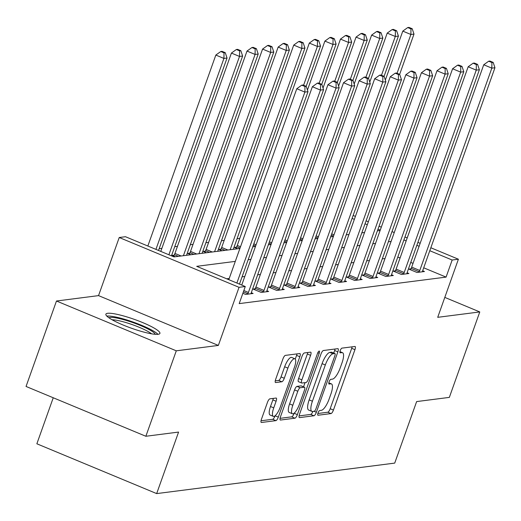 <?xml version="1.0" encoding="UTF-8"?>
<svg xmlns="http://www.w3.org/2000/svg" width="521" height="521" viewBox="0 0 521 521"><rect width="100%" height="100%" fill="white"/><g stroke="black" fill="none" stroke-linecap="round" stroke-linejoin="round"><path stroke-width="0.78" d="M317.999 413.003A2.527 0.762 112.6 0 0 317.882 415.224A2.527 0.762 112.6 0 0 318.018 415.244L331.017 413.576A3.608 1.088 112.6 0 0 333.433 410.066L354.938 349.676A3.608 1.088 112.6 0 0 355.101 346.498A3.608 1.088 112.6 0 0 354.912 346.478L341.913 348.139A2.527 0.762 112.6 0 0 340.22 350.6A2.527 0.762 112.6 0 0 340.102 352.821A2.527 0.762 112.6 0 0 340.239 352.834L341.919 352.619A11.547 3.471 112.6 0 1 342.531 352.691A11.547 3.471 112.6 0 1 342.01 362.857L340.22 367.891A11.547 3.471 112.6 0 1 332.483 379.125L330.802 379.34A2.527 0.762 112.6 0 0 329.109 381.802A2.527 0.762 112.6 0 0 328.992 384.023A2.527 0.762 112.6 0 0 329.129 384.036L330.809 383.821A11.547 3.471 112.6 0 1 331.421 383.892A11.547 3.471 112.6 0 1 330.9 394.058L329.109 399.093A11.547 3.471 112.6 0 1 321.372 410.327L319.692 410.541A2.527 0.762 112.6 0 0 317.999 413.003M158.156 334.293A28.681 4.656 19.6 0 0 159.914 333.414A28.681 4.656 19.6 0 0 138.606 320.949A28.681 4.656 19.6 0 0 107.639 313.297A28.681 4.656 19.6 0 0 105.88 314.176A28.681 4.656 19.6 0 0 127.189 326.647A28.681 4.656 19.6 0 0 158.156 334.293M269.891 398.832A3.608 1.088 112.6 0 0 267.468 402.342L261.438 419.288A3.608 1.088 112.6 0 0 261.275 422.466A3.608 1.088 112.6 0 0 261.47 422.485L275.902 420.636A3.608 1.088 112.6 0 0 278.318 417.126L299.822 356.735A3.608 1.088 112.6 0 0 299.985 353.557A3.608 1.088 112.6 0 0 299.796 353.538L285.358 355.387A3.608 1.088 112.6 0 0 282.942 358.897L275.655 379.36A3.608 1.088 112.6 0 0 275.492 382.538A3.608 1.088 112.6 0 0 275.681 382.557L281.861 381.769A3.608 1.088 112.6 0 0 284.277 378.259L287.892 368.106A9.652 2.905 112.6 0 1 294.873 358.774A9.652 2.905 112.6 0 1 294.437 367.272L280.285 407.025A9.652 2.905 112.6 0 1 273.304 416.364A9.652 2.905 112.6 0 1 273.74 407.865L276.097 401.242A3.608 1.088 112.6 0 0 276.26 398.064A3.608 1.088 112.6 0 0 276.065 398.044L269.891 398.832M145.86 436.266L26.05 386.458L56.476 301.008L176.287 350.815L145.86 436.266L178.579 432.072L156.671 493.595L394.723 463.104L416.631 401.58L449.343 397.386L479.776 311.936L437.712 317.322L458.402 259.217L452.169 260.018L446.08 277.107L239.191 303.613L245.274 286.524L239.041 287.318L119.231 237.511L125.463 236.716L174.034 256.905L239.901 248.465M176.287 350.815L218.351 345.43L239.041 287.318M299.484 414.41A3.608 1.088 112.6 0 0 299.321 417.588A3.608 1.088 112.6 0 0 299.516 417.614L313.948 415.765A3.608 1.088 112.6 0 0 316.371 412.248L337.868 351.857A3.608 1.088 112.6 0 0 338.031 348.686A3.608 1.088 112.6 0 0 337.842 348.66L323.404 350.509A3.608 1.088 112.6 0 0 320.988 354.019L299.484 414.41M294.925 418.2L280.493 420.05A3.608 1.088 112.6 0 1 280.298 420.024A3.608 1.088 112.6 0 1 280.461 416.852L301.965 356.462A3.608 1.088 112.6 0 1 304.381 352.945L310.562 352.157A3.608 1.088 112.6 0 1 310.75 352.176A3.608 1.088 112.6 0 1 310.588 355.355L301.867 379.848A3.608 1.088 112.6 0 0 301.705 383.02A3.608 1.088 112.6 0 0 301.9 383.046L305.996 382.518A3.608 1.088 112.6 0 0 308.412 379.008L317.491 353.512A2.527 0.762 112.6 0 1 319.321 351.069A2.527 0.762 112.6 0 1 319.204 353.29L297.341 414.69A3.608 1.088 112.6 0 1 294.925 418.2L291.688 416.852L280.057 418.343M479.776 311.936L444.804 297.4M446.08 277.107L423.71 267.807M413.023 263.365L410.756 262.421M400.069 257.98L397.803 257.035M385.012 258.514L382.284 258.865M369.435 260.513L366.706 260.858M353.85 262.506L351.128 262.858M338.272 264.505L335.55 264.85M322.694 266.498L319.972 266.85M307.116 268.497L304.388 268.843M291.539 270.49L288.81 270.842M275.954 272.49L273.232 272.835M260.376 274.482L257.654 274.834M244.798 276.482L242.07 276.827M229.22 278.475L226.694 278.8M410.926 268.843L408.894 269.103L416.995 272.47L424.472 271.513L422.681 270.764M395.348 270.842L393.316 271.102L401.411 274.463L408.894 273.505L407.096 272.763M379.763 272.835L377.738 273.095L385.833 276.462L393.309 275.505L391.518 274.756M364.186 274.834L362.16 275.088L370.255 278.455L377.732 277.498L375.941 276.755M348.608 276.827L346.582 277.087L354.677 280.454L362.154 279.497L360.363 278.748M333.03 278.826L330.998 279.08L339.093 282.447L346.576 281.49L344.785 280.747M317.452 280.819L315.42 281.079L323.515 284.446L330.998 283.489L329.2 282.74M301.867 282.812L299.842 283.072L307.937 286.439L315.413 285.482L313.622 284.74M286.29 284.811L284.264 285.072L292.359 288.439L299.835 287.475L298.045 286.732M270.712 286.804L268.686 287.064L276.781 290.431L284.258 289.474L282.467 288.732M255.134 288.803L253.102 289.064L261.197 292.424L268.68 291.467L266.889 290.725M251.304 292.717L253.095 293.466L245.619 294.424L242.871 293.277M239.771 238.384L237.042 238.729M224.193 240.376L221.464 240.728M208.608 242.376L205.886 242.721M193.03 244.369L190.308 244.72M177.453 246.361L174.724 246.713M161.875 248.361L159.146 248.712M330.737 236.612L331.141 236.781M315.159 238.605L315.563 238.774M299.575 240.604L299.985 240.774M283.997 242.597L284.401 242.766M268.419 244.596L268.823 244.766M252.841 246.589L253.245 246.759M236.495 247.162L234.47 247.423L237.667 248.758M220.917 249.162L218.885 249.422L222.089 250.751M205.339 251.155L203.307 251.415L206.505 252.744M189.755 253.154L187.729 253.414L190.927 254.743M174.177 255.147L172.151 255.407L175.349 256.736M53.246 397.764L36.861 443.788L156.671 493.595M218.351 345.43L98.541 295.615L56.476 301.008M98.541 295.615L119.231 237.511M235.303 261.386L196.704 266.329L245.274 286.524M391.095 241.425L388.373 241.777M375.517 243.424L372.795 243.769M359.939 245.417L357.211 245.769M344.361 247.416L341.633 247.762M328.777 249.409L326.055 249.761M313.199 251.402L310.477 251.754M297.621 253.401L294.899 253.753M282.043 255.394L279.315 255.746M266.465 257.394L263.737 257.739M250.881 259.386L248.159 259.738M452.169 260.018L429.792 250.718M419.105 246.27L416.839 245.332M406.159 240.891L403.892 239.947M353.134 215.46L355.4 216.397M366.087 220.845L368.354 221.783M379.041 226.225L381.307 227.169M391.994 231.611L394.254 232.555M404.941 236.996L407.207 237.934M417.894 242.382L420.16 243.32M430.847 247.762L458.402 259.217M380.252 230.119L377.986 229.181M367.305 224.74L365.039 223.796M354.352 219.354L352.085 218.41M252.757 246.824L255.485 246.472M268.335 244.824L271.063 244.479M283.919 242.832L286.641 242.48M299.497 240.832L302.219 240.487M315.075 238.839L317.797 238.488M330.653 236.84L333.381 236.495M346.231 234.847L348.959 234.496M361.815 232.848L364.537 232.503M377.393 230.855L380.115 230.503M317.836 413.505L327.774 412.228A3.608 1.088 112.6 0 0 330.197 408.718L351.701 348.328A3.608 1.088 112.6 0 0 352.105 346.836M333.733 353.036L334.632 350.516A3.608 1.088 112.6 0 0 335.042 349.018M299.08 415.908L310.711 414.416A3.608 1.088 112.6 0 0 312.939 411.408M314.274 411.238A2.527 0.762 112.6 0 0 315.967 408.777L334.847 355.771A2.527 0.762 112.6 0 0 334.957 353.544A2.527 0.762 112.6 0 0 334.827 353.531L333.049 353.759A11.547 3.471 112.6 0 0 325.312 364.993L312.411 401.229A11.547 3.471 112.6 0 0 311.89 411.395A11.547 3.471 112.6 0 0 312.502 411.466L314.274 411.238M331.825 352.281A2.527 0.762 112.6 0 0 331.721 352.203A2.527 0.762 112.6 0 0 331.584 352.183L334.827 353.531M311.89 411.395L308.653 410.047A11.547 3.471 112.6 0 1 309.174 399.881L322.076 363.651A11.547 3.471 112.6 0 1 329.813 352.411L331.584 352.183M298.663 381.698A3.608 1.088 112.6 0 1 298.468 381.678A3.608 1.088 112.6 0 1 298.631 378.5L307.351 354.006A3.608 1.088 112.6 0 0 307.761 352.515M305.039 382.642L303.541 386.836M294.17 413.166L297.341 414.69M292.822 405.26A9.652 2.905 112.6 0 0 292.385 413.759A9.652 2.905 112.6 0 0 299.367 404.42L304.355 390.418A3.608 1.088 112.6 0 0 304.511 387.24A3.608 1.088 112.6 0 0 304.323 387.214L300.226 387.741A3.608 1.088 112.6 0 0 297.81 391.251L292.822 405.26L289.585 403.912A9.652 2.905 112.6 0 0 289.148 412.411L292.385 413.759M301.425 386.009A3.608 1.088 112.6 0 0 301.275 385.892A3.608 1.088 112.6 0 0 301.086 385.872L304.323 387.214M289.585 403.912L294.567 389.91A3.608 1.088 112.6 0 1 296.99 386.393L301.086 385.872M291.688 416.852A3.608 1.088 112.6 0 0 294.105 413.342M273.304 416.364L270.067 415.016A9.652 2.905 112.6 0 1 270.497 406.517L272.861 399.894A3.608 1.088 112.6 0 0 273.264 398.402M294.873 358.774L291.636 357.426A9.652 2.905 112.6 0 0 284.655 366.764L287.892 368.106M275.251 380.858L278.624 380.421A3.608 1.088 112.6 0 0 281.04 376.911L284.655 366.764M295.27 359.086L296.586 355.387A3.608 1.088 112.6 0 0 296.996 353.896M261.034 420.779L272.665 419.288A3.608 1.088 112.6 0 0 275.081 415.778L275.088 415.771M399.653 74.36L413.993 34.08L410.88 34.477L402.785 31.117L385.351 80.078M410.971 28.909L412.215 28.746L408.978 27.405L407.728 27.561L410.971 28.909L410.88 34.477L397.061 73.285M412.215 28.746L413.993 34.08M402.785 31.117L407.728 27.561M419.021 272.209L419.236 271.767A3.68 1.107 112.6 0 0 419.783 270.484L491.837 68.134L494.95 67.737L422.896 270.08A3.68 1.107 112.6 0 0 422.531 271.343L422.44 271.773M410.47 269.761L411.141 268.4A3.68 1.107 112.6 0 0 411.688 267.117L483.735 64.767L491.837 68.134L491.922 62.559L493.172 62.403L489.929 61.055L488.685 61.218L491.922 62.559M488.685 61.218L483.735 64.767M494.95 67.737L493.172 62.403M384.075 76.353L398.415 36.079L395.302 36.477L387.207 33.11L369.773 82.071M395.387 30.902L396.637 30.746L393.394 29.397L392.15 29.56L395.387 30.902L395.302 36.477L381.483 75.278M396.637 30.746L398.415 36.079M387.207 33.11L392.15 29.56M368.497 78.352L382.837 38.072L379.724 38.469L371.623 35.109L354.189 84.063M379.809 32.901L381.053 32.738L377.816 31.39L376.572 31.553L379.809 32.901L379.724 38.469L365.905 77.277M381.053 32.738L382.837 38.072M371.623 35.109L376.572 31.553M352.912 80.345L367.259 40.071L364.14 40.469L356.045 37.102L338.611 86.063M364.231 34.894L365.475 34.738L362.238 33.39L360.994 33.546L364.231 34.894L364.14 40.469L350.327 79.27M365.475 34.738L367.259 40.071M356.045 37.102L360.994 33.546M403.443 274.202L403.658 273.766A3.68 1.107 112.6 0 0 404.205 272.476L476.253 70.127L479.372 69.729L407.318 272.079A3.68 1.107 112.6 0 0 406.953 273.343L406.862 273.766M394.892 271.754L395.563 270.399A3.68 1.107 112.6 0 0 396.11 269.11L468.158 66.766L476.253 70.127L476.344 64.558L477.588 64.396L474.351 63.054L473.107 63.21L476.344 64.558M473.107 63.21L468.158 66.766M479.372 69.729L477.588 64.396M387.858 276.202L388.08 275.759A3.68 1.107 112.6 0 0 388.62 274.469L460.675 72.126L463.794 71.729L391.74 274.072A3.68 1.107 112.6 0 0 391.375 275.335L391.284 275.765M379.314 273.753L379.985 272.392A3.68 1.107 112.6 0 0 380.525 271.109L452.58 68.759L460.675 72.126L460.766 66.551L462.01 66.395L458.773 65.047L457.523 65.21L460.766 66.551M457.523 65.21L452.58 68.759M463.794 71.729L462.01 66.395M372.281 278.194L372.502 277.758A3.68 1.107 112.6 0 0 373.043 276.469L445.097 74.119L448.21 73.722L376.162 276.071A3.68 1.107 112.6 0 0 375.797 277.335L375.706 277.758M363.736 275.746L364.407 274.391A3.68 1.107 112.6 0 0 364.947 273.102L437.002 70.758L445.097 74.119L445.188 68.551L446.432 68.388L443.195 67.04L441.945 67.202L445.188 68.551M441.945 67.202L437.002 70.758M448.21 73.722L446.432 68.388M337.334 82.344L351.682 42.064L348.562 42.462L340.467 39.101L323.033 88.056M348.653 36.893L349.897 36.73L346.66 35.382L345.41 35.545L348.653 36.893L348.562 42.462L334.749 81.269M349.897 36.73L351.682 42.064M340.467 39.101L345.41 35.545M356.703 280.194L356.918 279.751A3.68 1.107 112.6 0 0 357.465 278.461L429.519 76.118L432.632 75.721L360.578 278.064A3.68 1.107 112.6 0 0 360.219 279.328L360.128 279.751M348.158 277.745L348.823 276.384A3.68 1.107 112.6 0 0 349.37 275.101L421.424 72.751L429.519 76.118L429.604 70.543L430.854 70.387L427.611 69.039L426.367 69.195L429.604 70.543M426.367 69.195L421.424 72.751M432.632 75.721L430.854 70.387M108.909 317.79A24.819 4.031 -160.4 0 1 110.068 317.445A24.819 4.031 -160.4 0 1 135.395 323.508A24.819 4.031 -160.4 0 1 155.284 334.306M157.974 334.319A28.499 4.624 19.6 0 0 133.493 322.18A28.499 4.624 19.6 0 0 106.831 316.097A28.499 4.624 19.6 0 0 106.812 316.097M151.559 333.818A22.983 3.732 19.6 0 0 132.568 324.726A22.983 3.732 19.6 0 0 112.1 319.764M321.757 84.337L336.097 44.057L332.984 44.461L324.889 41.094L307.455 90.055M333.069 38.886L334.319 38.73L331.082 37.382L329.832 37.538L333.069 38.886L332.984 44.461L319.165 83.262M334.319 38.73L336.097 44.057M324.889 41.094L329.832 37.538M306.179 86.336L320.519 46.056L317.406 46.454L309.311 43.087L237.257 245.437A3.68 1.107 -67.4 0 1 236.71 246.726L236.046 248.081M317.491 40.885L318.741 40.723L315.498 39.375L314.254 39.537L317.491 40.885L317.406 46.454L303.587 85.255M318.741 40.723L320.519 46.056M309.311 43.087L314.254 39.537M233.271 249.318L304.941 48.049L301.828 48.453L293.727 45.086L221.679 247.429A3.68 1.107 -67.4 0 1 221.132 248.719L220.461 250.073M301.913 42.878L303.157 42.715L299.92 41.374L298.676 41.53L301.913 42.878L301.828 48.453L230.158 249.715M303.157 42.715L304.941 48.049M293.727 45.086L298.676 41.53M217.693 251.311L289.363 50.049L286.244 50.446L278.149 47.079L206.101 249.429A3.68 1.107 -67.4 0 1 205.554 250.718L204.883 252.073M286.335 44.871L287.579 44.715L284.342 43.367L283.098 43.53L286.335 44.871L286.244 50.446L214.58 251.715M287.579 44.715L289.363 50.049M278.149 47.079L283.098 43.53M202.115 253.31L273.785 52.041L270.666 52.445L262.571 49.078L190.517 251.422A3.68 1.107 -67.4 0 1 189.976 252.711L189.305 254.066M270.757 46.87L272.001 46.708L268.764 45.366L267.514 45.522L270.757 46.87L270.666 52.445L198.996 253.707M272.001 46.708L273.785 52.041M262.571 49.078L267.514 45.522M341.125 282.187L341.34 281.75A3.68 1.107 112.6 0 0 341.887 280.461L413.941 78.111L417.054 77.714L345 280.064A3.68 1.107 112.6 0 0 344.635 281.327L344.544 281.75M332.574 279.738L333.245 278.383A3.68 1.107 112.6 0 0 333.792 277.094L405.839 74.75L413.941 78.111L414.026 72.543L415.27 72.38L412.033 71.032L410.789 71.195L414.026 72.543M410.789 71.195L405.839 74.75M417.054 77.714L415.27 72.38M325.547 284.186L325.762 283.743A3.68 1.107 112.6 0 0 326.309 282.454L398.357 80.11L401.476 79.713L329.422 282.056A3.68 1.107 112.6 0 0 329.057 283.32L328.966 283.743M316.996 281.731L317.667 280.376A3.68 1.107 112.6 0 0 318.214 279.093L390.262 76.743L398.357 80.11L398.448 74.536L399.692 74.379L396.455 73.031L395.211 73.187L398.448 74.536M395.211 73.187L390.262 76.743M401.476 79.713L399.692 74.379M309.962 286.179L310.184 285.736A3.68 1.107 112.6 0 0 310.724 284.453L382.779 82.103L385.898 81.706L313.844 284.049A3.68 1.107 112.6 0 0 313.479 285.319L313.388 285.742M301.418 283.73L302.089 282.375A3.68 1.107 112.6 0 0 302.629 281.086L374.684 78.743L382.779 82.103L382.87 76.535L384.114 76.372L380.877 75.024L379.627 75.187L382.87 76.535M379.627 75.187L374.684 78.743M385.898 81.706L384.114 76.372M294.385 288.178L294.606 287.735A3.68 1.107 112.6 0 0 295.147 286.446L367.201 84.102L370.314 83.699L298.266 286.049A3.68 1.107 112.6 0 0 297.901 287.312L297.81 287.735M285.84 285.723L286.511 284.368A3.68 1.107 112.6 0 0 287.051 283.079L359.106 80.735L367.201 84.102L367.285 78.528L368.536 78.371L365.299 77.023L364.049 77.18L367.285 78.528M364.049 77.18L359.106 80.735M370.314 83.699L368.536 78.371M278.807 290.171L279.022 289.728A3.68 1.107 112.6 0 0 279.569 288.445L351.623 86.095L354.736 85.698L282.682 288.041A3.68 1.107 112.6 0 0 282.317 289.311L282.232 289.735M270.262 287.722L270.927 286.368A3.68 1.107 112.6 0 0 271.474 285.078L343.528 82.728L351.623 86.095L351.708 80.527L352.958 80.364L349.715 79.016L348.471 79.179L351.708 80.527M348.471 79.179L343.528 82.728M354.736 85.698L352.958 80.364M186.538 255.303L258.201 54.041L255.088 54.438L246.993 51.071L174.939 253.421A3.68 1.107 -67.4 0 1 174.398 254.71L173.727 256.065M255.173 48.863L256.423 48.707L253.186 47.359L251.936 47.522L255.173 48.863L255.088 54.438L183.418 255.707M256.423 48.707L258.201 54.041M246.993 51.071L251.936 47.522M263.229 292.17L263.444 291.727A3.68 1.107 112.6 0 0 263.991 290.438L336.038 88.095L339.158 87.691L267.104 290.041A3.68 1.107 112.6 0 0 266.739 291.304L266.648 291.727M254.678 289.715L255.349 288.36A3.68 1.107 112.6 0 0 255.896 287.071L327.943 84.728L336.038 88.095L336.13 82.52L337.374 82.357L334.137 81.016L332.893 81.172L336.13 82.52M332.893 81.172L327.943 84.728M339.158 87.691L337.374 82.357M171.474 255.844L242.623 56.034L239.51 56.437L231.415 53.07L160.787 251.402M239.595 50.863L240.845 50.7L237.602 49.358L236.358 49.515L239.595 50.863L239.51 56.437L168.889 254.762M240.845 50.7L242.623 56.034M231.415 53.07L236.358 49.515M247.651 294.163L247.866 293.72A3.68 1.107 112.6 0 0 248.413 292.437L320.461 90.087L323.58 89.69L251.526 292.034A3.68 1.107 112.6 0 0 251.161 293.297L251.07 293.727M241.744 285.052L312.366 86.72L320.461 90.087L320.552 84.513L321.796 84.356L318.559 83.008L317.315 83.171L320.552 84.513M317.315 83.171L312.366 86.72M323.58 89.69L321.796 84.356M158.527 250.458L227.045 58.033L223.926 58.43L215.831 55.063L147.84 246.016M224.017 52.855L225.261 52.699L222.024 51.351L220.78 51.514L224.017 52.855L223.926 58.43L155.935 249.383M225.261 52.699L227.045 58.033M215.831 55.063L220.78 51.514M236.886 283.033L304.883 92.087L308.002 91.683L239.478 284.114M228.791 279.666L296.788 88.72L304.883 92.087L304.974 86.512L306.218 86.349L302.981 85.008L301.731 85.164L304.974 86.512M301.731 85.164L296.788 88.72M308.002 91.683L306.218 86.349M328.803 382.987L330.809 383.821M339.913 351.786L341.919 352.619M351.701 348.328L354.938 349.676M330.197 408.718L333.433 410.066M327.774 412.228L331.017 413.576M334.632 350.516L337.868 351.857M314.013 411.271L316.371 412.248M310.711 414.416L313.948 415.765M299.171 417.471L299.516 417.614M329.813 352.411L333.049 353.759M322.076 363.651L325.312 364.993M309.174 399.881L312.411 401.229M280.148 419.906L280.493 420.05M307.351 354.006L310.588 355.355M298.631 378.5L301.867 379.848M317.823 352.717L319.204 353.29M296.99 386.393L300.226 387.741M294.567 389.91L297.81 391.251M272.861 399.894L276.097 401.242M270.497 406.517L273.74 407.865M281.04 376.911L284.277 378.259M278.624 380.421L281.861 381.769M275.342 382.421L275.681 382.557M296.586 355.387L299.822 356.735M275.081 415.778L278.318 417.126M272.665 419.288L275.902 420.636M261.125 422.342L261.47 422.485M331.714 233.87L333.981 234.808M331.245 235.186L333.512 236.13M419.236 271.767L411.141 268.4M419.783 270.484L411.688 267.117M316.136 235.863L318.396 236.808M315.661 237.185L317.927 238.123M300.552 237.863L302.818 238.8M300.083 239.178L302.349 240.122M284.974 239.855L287.24 240.8M284.505 241.177L286.771 242.115M403.658 273.766L395.563 270.399M404.205 272.476L396.11 269.11M388.08 275.759L379.985 272.392M388.62 274.469L380.525 271.109M372.502 277.758L364.407 274.391M373.043 276.469L364.947 273.102M269.396 241.855L271.662 242.793M268.927 243.17L271.194 244.115M356.918 279.751L348.823 276.384M357.465 278.461L349.37 275.101M253.818 243.848L256.085 244.792M253.349 245.17L255.609 246.107M237.257 245.437L240.5 246.785M236.71 246.726L240.031 248.107M221.679 247.429L227.872 250.008M221.132 248.719L225.092 250.367M206.101 249.429L212.294 252.008M205.554 250.718L209.514 252.359M190.517 251.422L196.717 254.001M189.976 252.711L193.936 254.359M341.34 281.75L333.245 278.383M341.887 280.461L333.792 277.094M325.762 283.743L317.667 280.376M326.309 282.454L318.214 279.093M310.184 285.736L302.089 282.375M310.724 284.453L302.629 281.086M294.606 287.735L286.511 284.368M295.147 286.446L287.051 283.079M279.022 289.728L270.927 286.368M279.569 288.445L271.474 285.078M174.939 253.421L181.139 255.993M174.398 254.71L178.351 256.352M263.444 291.727L255.349 288.36M263.991 290.438L255.896 287.071M247.866 293.72L243.379 291.858M248.413 292.437L243.848 290.536M328.829 382.818L331.421 383.892M339.939 351.616L342.531 352.691M331.721 352.203L334.957 353.544M298.468 381.678L301.705 383.02M301.275 385.892L304.511 387.24"/></g></svg>
